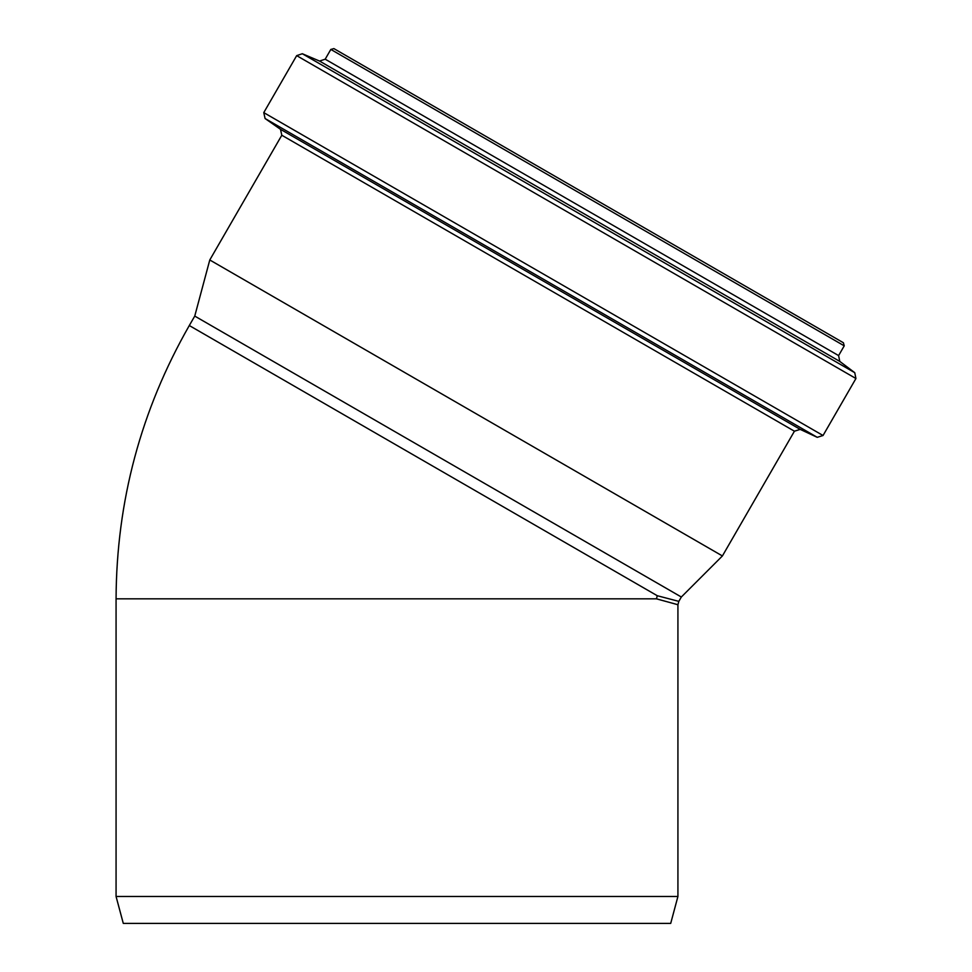 <?xml version="1.0" encoding="UTF-8"?>
<svg xmlns="http://www.w3.org/2000/svg" width="972" height="972" viewBox="0 0 972 972"><rect width="100%" height="100%" fill="white"/><g stroke="black" fill="none" stroke-linecap="round" stroke-linejoin="round"><path stroke-width="1.46" d="M657.279 595.727L189.297 325.535C140.916 410.208 116.506 501.309 116.069 598.837L656.452 598.837L657.279 595.727L678.833 601.364L681.336 597.015L194.752 316.082L209.782 259.974L722.403 555.948L794.428 431.204L800.211 429.381L817.258 437.327L265.089 118.535L263.776 112.618L823.041 435.505L817.258 437.327M656.452 598.837L677.921 604.73L678.821 601.352M677.921 896.476L670.704 923.4L123.286 923.4L116.069 896.476L677.921 896.476L677.921 604.73M843.417 342.764L844.231 345.838L838.605 355.594L325.195 59.183L330.832 49.426L333.894 48.6L843.417 342.764L342.059 53.314M823.041 435.505L855.931 378.521L854.753 372.689L839.784 361.414L838.605 355.594M681.336 597.015L722.403 555.948M844.231 345.838L330.832 49.426M839.784 361.414L319.557 61.066L325.195 59.183M854.753 372.689L302.316 53.739L319.557 61.066M855.931 378.521L296.679 55.635L302.316 53.739M800.211 429.381L280.495 129.325L265.089 118.535M794.428 431.204L281.807 135.242L280.495 129.325M116.069 896.476L116.069 598.837M189.297 325.535L194.752 316.082M296.679 55.635L263.776 112.618M281.807 135.242L209.782 259.974"/></g></svg>
